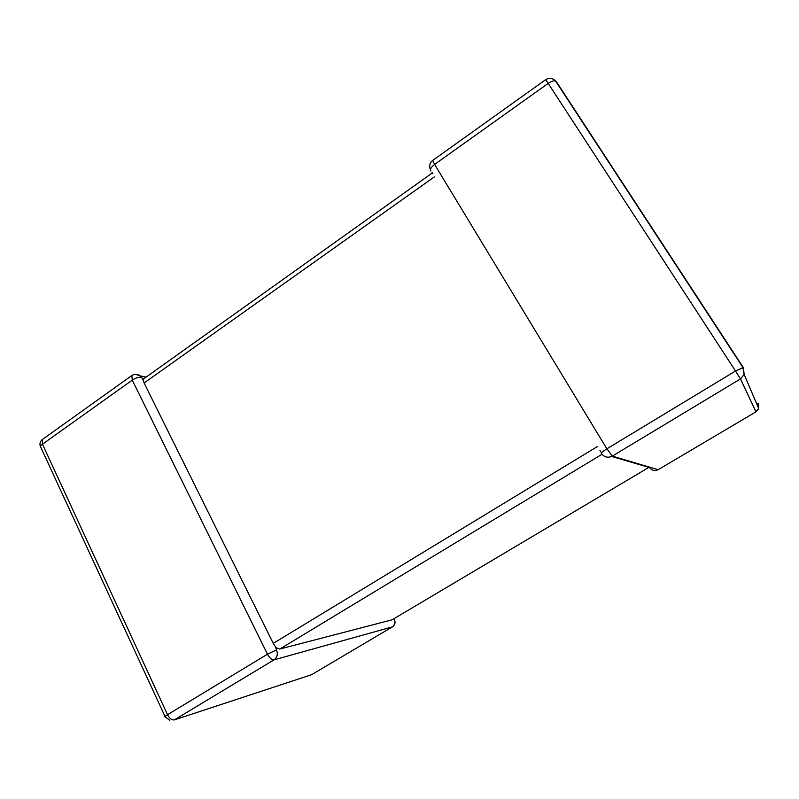 <?xml version="1.0" encoding="UTF-8"?>
<svg xmlns="http://www.w3.org/2000/svg" width="799" height="799" viewBox="0 0 799 799"><rect width="100%" height="100%" fill="white"/><g stroke="black" fill="none" stroke-linecap="round" stroke-linejoin="round"><path stroke-width="1.2" d="M392.069 619.824L648.878 467.395L392.069 619.824L279.76 649.038L276.254 647.879L273.258 643.375L144.09 382.971L142.991 379.325L432.389 172.894M275.305 646.601L276.494 649.887C278.112 654.061 277.293 657.377 274.027 659.854L174.352 719.889L311.52 674.736L392.139 627.045C394.756 625.098 395.395 622.521 394.057 619.305L393.617 618.905M145.518 377.008L140.384 375.939L142.991 379.325M276.444 648.898L276.254 647.879M648.878 467.395L611.684 456.449M394.376 619.485L394.247 619.265C395.695 622.341 395.106 624.868 392.469 626.845L274.027 659.854C271.83 660.024 269.643 658.136 267.465 654.211L132.254 380.134L42.467 444.194L167.53 714.686L267.465 654.211L276.494 649.887M393.957 618.706L394.057 619.305M612.344 456.099C607.929 458.187 604.274 457.288 601.367 453.413C600.938 452.923 602.776 451.395 606.87 448.838L735.519 370.996L548.184 83.406L434.606 164.424L606.87 448.838L612.344 456.099L658.146 469.712L755.944 411.865L740.493 378.906L612.344 456.099M649.677 467.635C651.924 470.601 654.751 471.29 658.146 469.712L658.236 469.662M273.258 643.375L597.272 446.621M434.436 176.819L144.09 382.971M553.327 79.191L556.324 81.608L743.34 367.56L735.519 370.996L740.493 378.906L744.159 374.461L743.34 367.56M601.977 454.281L279.76 649.038M556.324 81.608L555.555 80.979C553.767 80.479 551.3 81.288 548.184 83.406L545.667 79.67L432.708 160.429C430.002 162.587 429.123 165.393 430.072 168.849M430.891 170.956C429.812 169.378 431.061 167.201 434.606 164.424L432.708 160.429M756.963 404.444L758.081 403.315L758.71 408.539L755.924 411.875M135.381 374.292L140.384 375.939C137.518 373.902 134.671 373.762 131.835 375.53L42.437 439.44L42.467 444.194C40.24 445.892 39.75 447.1 41.019 447.8L165.013 716.453M311.91 674.506L309.672 675.345M174.352 719.889C171.855 720.269 169.578 718.531 167.53 714.686C165.023 716.234 164.244 716.973 165.213 716.903L169.797 720.328M131.835 375.53L132.254 380.134C135.61 377.967 138.607 377.008 141.263 377.268M142.142 378.207L143.141 380.204M756.064 411.795L758.71 408.539L744.159 374.461L742.89 367.45L555.555 80.979C552.588 78.012 549.283 77.573 545.667 79.67M600.998 452.204L599.969 450.506M432.928 173.792L432.039 172.324M42.437 439.44C40.15 441.328 39.451 443.695 40.359 446.531"/></g></svg>
